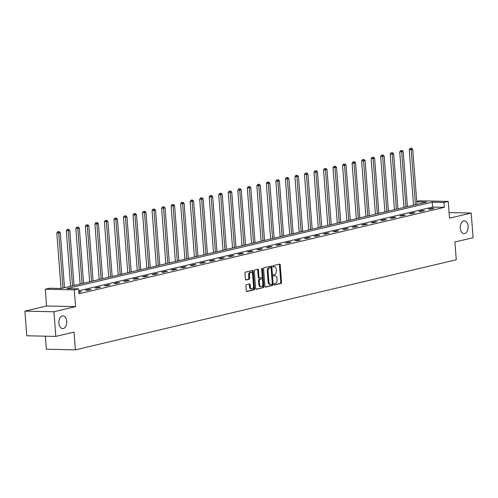 <?xml version="1.0" encoding="UTF-8"?>
<svg xmlns="http://www.w3.org/2000/svg" width="498" height="498" viewBox="0 0 498 498"><rect width="100%" height="100%" fill="white"/><g stroke="black" fill="none" stroke-linecap="round" stroke-linejoin="round"><path stroke-width="0.75" d="M274.199 284.377A0.685 0.423 91.2 0 0 274.672 284.956L281.04 283.449A0.977 0.604 91.2 0 0 281.563 282.341L280.225 264.917A0.977 0.604 91.2 0 0 279.646 264.083A0.977 0.604 91.2 0 0 279.546 264.089L273.178 265.596A0.685 0.423 91.2 0 0 273.284 266.953L274.105 266.76A3.131 1.93 91.2 0 1 274.417 266.723A3.131 1.93 91.2 0 1 276.266 269.399L276.378 270.856A3.131 1.93 91.2 0 1 274.697 274.404L273.875 274.597A0.685 0.423 91.2 0 0 273.975 275.954L274.803 275.761A3.131 1.93 91.2 0 1 275.108 275.73A3.131 1.93 91.2 0 1 276.956 278.407L277.069 279.857A3.131 1.93 91.2 0 1 275.388 283.406L274.566 283.605A0.685 0.423 91.2 0 0 274.199 284.377M66.713 321.278A6.381 3.934 91.2 0 0 62.941 315.825A6.381 3.934 91.2 0 0 58.895 323.127A6.381 3.934 91.2 0 0 62.667 328.58A6.381 3.934 91.2 0 0 66.713 321.278M468.12 226.335A6.381 3.934 91.2 0 0 464.354 220.875A6.381 3.934 91.2 0 0 460.308 228.184A6.381 3.934 91.2 0 0 464.074 233.637A6.381 3.934 91.2 0 0 468.12 226.335M246.442 284.688A0.977 0.604 91.2 0 0 245.912 285.796L246.292 290.683A0.977 0.604 91.2 0 0 246.871 291.523A0.977 0.604 91.2 0 0 246.964 291.511L254.036 289.836A0.977 0.604 91.2 0 0 254.559 288.728L253.221 271.304A0.977 0.604 91.2 0 0 252.642 270.47A0.977 0.604 91.2 0 0 252.548 270.476L245.477 272.151A0.977 0.604 91.2 0 0 244.948 273.259L245.402 279.166A0.977 0.604 91.2 0 0 245.981 280.001A0.977 0.604 91.2 0 0 246.08 279.994L249.106 279.278A0.977 0.604 91.2 0 0 249.629 278.164L249.405 275.238A2.615 1.612 91.2 0 1 251.067 272.244A2.615 1.612 91.2 0 1 252.611 274.479L253.494 285.952A2.615 1.612 91.2 0 1 251.832 288.946A2.615 1.612 91.2 0 1 250.289 286.711L250.139 284.794A0.977 0.604 91.2 0 0 249.56 283.96A0.977 0.604 91.2 0 0 249.467 283.972L246.442 284.688M55.813 336.405L26.799 335.776L24.9 311.126L53.915 311.754L55.813 336.405L74.009 332.104L75.379 349.851L456.268 259.763L454.904 242.009L473.1 237.708L471.201 213.051L449.526 218.18L448.237 201.416L443.961 202.425L444.341 207.355L78.958 293.783L78.578 288.852L74.302 289.861L45.287 289.232L49.563 288.218L61.322 288.473L426.711 202.051L416.77 201.833M53.915 311.754L75.59 306.625L74.302 289.861M264.93 286.275A0.977 0.604 91.2 0 0 265.509 287.109A0.977 0.604 91.2 0 0 265.602 287.103L272.68 285.429A0.977 0.604 91.2 0 0 273.203 284.321L271.858 266.897A0.977 0.604 91.2 0 0 271.286 266.057A0.977 0.604 91.2 0 0 271.186 266.069L264.114 267.743A0.977 0.604 91.2 0 0 263.591 268.852L264.93 286.275M263.355 287.632L256.283 289.307A0.977 0.604 91.2 0 1 256.19 289.313A0.977 0.604 91.2 0 1 255.611 288.479L254.273 271.055A0.977 0.604 91.2 0 1 254.795 269.947L257.821 269.231A0.977 0.604 91.2 0 1 257.92 269.219A0.977 0.604 91.2 0 1 258.493 270.059L259.041 277.125A0.977 0.604 91.2 0 0 259.62 277.959A0.977 0.604 91.2 0 0 259.713 277.946L261.724 277.473A0.977 0.604 91.2 0 0 262.247 276.365L261.68 269.007A0.685 0.423 91.2 0 1 262.521 268.808L263.884 286.524A0.977 0.604 91.2 0 1 263.355 287.632L255.904 289.195M471.201 213.051L449.096 212.571M45.355 336.181L46.358 349.223L75.379 349.851M444.341 207.355L432.575 207.1L78.728 290.795M432.052 208.289L428.392 209.154L430.353 209.197L434.013 208.332L432.052 208.289L432.096 208.786M422.528 210.542L418.868 211.407L420.829 211.451L424.489 210.586L422.528 210.542L422.565 211.04M413.004 212.795L409.344 213.661L411.298 213.704L414.965 212.839L413.004 212.795L413.041 213.293M403.48 215.049L399.813 215.914L401.774 215.958L405.44 215.092L403.48 215.049L403.517 215.547M393.955 217.302L390.289 218.168L392.25 218.211L395.916 217.346L393.955 217.302L393.993 217.8M384.425 219.556L380.765 220.421L382.725 220.465L386.386 219.593L384.425 219.556L384.468 220.048M374.901 221.809L371.24 222.674L373.201 222.718L376.862 221.847L374.901 221.809L374.938 222.301M365.376 224.056L361.716 224.928L363.677 224.971L367.337 224.1L365.376 224.056L365.414 224.554M355.852 226.31L352.186 227.181L354.146 227.219L357.813 226.353L355.852 226.31L355.889 226.808M346.328 228.563L342.661 229.435L344.622 229.472L348.289 228.607L346.328 228.563L346.365 229.061M336.804 230.817L333.137 231.682L335.098 231.726L338.765 230.86L336.804 230.817L336.841 231.315M327.273 233.07L323.613 233.936L325.574 233.979L329.234 233.114L327.273 233.07L327.317 233.568M317.749 235.324L314.089 236.189L316.049 236.233L319.71 235.367L317.749 235.324L317.786 235.822M308.225 237.577L304.558 238.442L306.519 238.486L310.186 237.621L308.225 237.577L308.262 238.075M298.7 239.831L295.034 240.696L296.995 240.739L300.661 239.874L298.7 239.831L298.738 240.329M289.176 242.084L285.51 242.949L287.471 242.993L291.137 242.128L289.176 242.084L289.214 242.582M279.646 244.337L275.985 245.203L277.946 245.246L281.607 244.381L279.646 244.337L279.689 244.835M270.121 246.591L266.461 247.456L268.422 247.5L272.082 246.635L270.121 246.591L270.159 247.089M260.597 248.844L256.937 249.71L258.892 249.753L262.558 248.888L260.597 248.844L260.635 249.342M251.073 251.098L247.406 251.963L249.367 252.007L253.034 251.141L251.073 251.098L251.11 251.596M241.549 253.351L237.882 254.217L239.843 254.26L243.51 253.389L241.549 253.351L241.586 253.849M232.018 255.605L228.358 256.47L230.319 256.514L233.979 255.642L232.018 255.605L232.062 256.096M222.494 257.858L218.834 258.723L220.795 258.767L224.455 257.896L222.494 257.858L222.531 258.35M212.97 260.105L209.309 260.977L211.27 261.014L214.931 260.149L212.97 260.105L213.007 260.603M203.445 262.359L199.779 263.23L201.74 263.268L205.406 262.402L203.445 262.359L203.483 262.857M193.921 264.612L190.255 265.484L192.216 265.521L195.882 264.656L193.921 264.612L193.959 265.11M184.397 266.866L180.73 267.731L182.691 267.775L186.358 266.909L184.397 266.866L184.434 267.364M174.866 269.119L171.206 269.984L173.167 270.028L176.827 269.163L174.866 269.119L174.91 269.617M165.342 271.373L161.682 272.238L163.643 272.281L167.303 271.416L165.342 271.373L165.38 271.871M155.818 273.626L152.151 274.491L154.112 274.535L157.779 273.67L155.818 273.626L155.855 274.124M146.294 275.88L142.627 276.745L144.588 276.788L148.255 275.923L146.294 275.88L146.331 276.378M136.769 278.133L133.103 278.998L135.064 279.042L138.73 278.177L136.769 278.133L136.807 278.631M127.239 280.386L123.579 281.252L125.54 281.295L129.2 280.43L127.239 280.386L127.283 280.884M117.715 282.64L114.054 283.505L116.015 283.549L119.676 282.683L117.715 282.64L117.752 283.138M108.191 284.893L104.53 285.759L106.485 285.802L110.151 284.937L108.191 284.893L108.228 285.391M98.666 287.147L95 288.012L96.961 288.056L100.627 287.19L98.666 287.147L98.704 287.645M89.142 289.4L85.475 290.266L87.436 290.309L91.103 289.438L89.142 289.4L89.179 289.892M78.846 292.338L81.572 291.691L78.809 291.84M75.59 306.625L46.575 305.996L24.9 311.126M46.575 305.996L45.287 289.232M416.733 201.373L419.223 200.787L448.237 201.416M443.961 202.425L432.202 202.169L66.813 288.597L78.578 288.852M432.575 207.1L432.202 202.169M79.618 291.654L79.655 292.145M275.108 275.73L274.323 275.711A3.131 1.93 91.2 0 0 274.018 275.743L274.803 275.761M273.663 275.824L274.018 275.743M274.417 266.723L273.632 266.71A3.131 1.93 91.2 0 0 273.327 266.741L274.105 266.76M272.972 266.822L273.327 266.741M274.354 284.831L280.256 283.437A0.977 0.604 91.2 0 0 280.779 282.322L279.44 264.899A0.977 0.604 91.2 0 0 279.141 264.189M265.222 286.991L271.896 285.41A0.977 0.604 91.2 0 0 272.418 284.302L271.074 266.878A0.977 0.604 91.2 0 0 270.781 266.162M271.914 284.227A0.685 0.423 91.2 0 0 272.281 283.455L271.105 268.161A0.685 0.423 91.2 0 0 270.632 267.582L269.76 267.787A3.131 1.93 91.2 0 0 268.086 271.335L268.889 281.793A3.131 1.93 91.2 0 0 270.738 284.47A3.131 1.93 91.2 0 0 271.043 284.433L271.914 284.227M269.984 267.569A0.685 0.423 91.2 0 0 269.848 267.563L270.632 267.582M270.738 284.47L269.953 284.451A3.131 1.93 91.2 0 1 268.105 281.775L267.302 271.323A3.131 1.93 91.2 0 1 268.976 267.768L269.848 267.563M259.52 277.946L258.929 277.934A0.977 0.604 91.2 0 1 258.836 277.94A0.977 0.604 91.2 0 1 258.257 277.106L257.709 270.041A0.977 0.604 91.2 0 0 257.416 269.325M262.571 287.614A0.977 0.604 91.2 0 0 263.1 286.506L261.736 268.796A0.685 0.423 91.2 0 0 261.711 268.646M259.601 284.458A2.615 1.612 91.2 0 0 261.151 286.692A2.615 1.612 91.2 0 0 262.807 283.698L262.502 279.658A0.977 0.604 91.2 0 0 261.923 278.818A0.977 0.604 91.2 0 0 261.824 278.83L259.819 279.303A0.977 0.604 91.2 0 0 259.29 280.411L259.601 284.458L258.817 284.439A2.615 1.612 91.2 0 0 260.367 286.674L261.151 286.692M261.232 278.818A0.977 0.604 91.2 0 0 261.139 278.805A0.977 0.604 91.2 0 0 261.039 278.812L261.824 278.83M258.817 284.439L258.506 280.399A0.977 0.604 91.2 0 1 259.035 279.285L261.039 278.812M251.832 288.946L251.048 288.927A2.615 1.612 91.2 0 1 249.504 286.692L249.355 284.781A0.977 0.604 91.2 0 0 249.062 284.065M251.067 272.244L250.282 272.225A2.615 1.612 91.2 0 0 248.62 275.22L249.405 275.238M245.701 279.876L248.321 279.26A0.977 0.604 91.2 0 0 248.844 278.152L248.62 275.22M246.585 291.398L253.252 289.824A0.977 0.604 91.2 0 0 253.781 288.709L252.436 271.286A0.977 0.604 91.2 0 0 252.144 270.576M416.963 204.354L412.73 149.35L409.244 149.668L413.514 205.17M410.975 148.311L410.19 148.292L410.975 148.311L411.205 149.711L415.438 204.715M411.585 148.161L412.73 149.35M409.244 149.668L410.19 148.292M407.439 206.608L403.206 151.604L399.72 151.921L403.99 207.423M401.45 150.564L400.666 150.545L401.45 150.564L401.681 151.965L405.914 206.969M402.06 150.415L403.206 151.604M399.72 151.921L400.666 150.545M397.914 208.861L393.681 153.857L390.195 154.175L394.466 209.677M391.926 152.818L391.142 152.799L391.926 152.818L392.156 154.218L396.383 209.222M392.536 152.668L393.681 153.857M390.195 154.175L391.142 152.799M388.384 211.115L384.157 156.111L380.665 156.428L384.935 211.93M382.402 155.065L381.617 155.052L382.402 155.065L382.626 156.472L386.859 211.476M383.012 154.922L384.157 156.111M380.665 156.428L381.617 155.052M378.86 213.368L374.627 158.364L371.141 158.681L375.411 214.184M372.871 157.318L372.087 157.306L372.871 157.318L373.102 158.725L377.335 213.729M373.481 157.175L374.627 158.364M371.141 158.681L372.087 157.306M369.335 215.622L365.102 160.617L361.616 160.935L365.887 216.437M363.347 159.572L362.563 159.559L363.347 159.572L363.577 160.979L367.81 215.983M363.957 159.428L365.102 160.617M361.616 160.935L362.563 159.559M359.811 217.875L355.578 162.871L352.092 163.188L356.363 218.69M353.823 161.825L353.038 161.813L353.823 161.825L354.053 163.232L358.286 218.236M354.433 161.682L355.578 162.871M352.092 163.188L353.038 161.813M350.287 220.128L346.054 165.124L342.568 165.442L346.838 220.944M344.299 164.079L343.514 164.06L344.299 164.079L344.529 165.485L348.762 220.49M344.909 163.935L346.054 165.124M342.568 165.442L343.514 164.06M340.763 222.382L336.53 167.378L333.038 167.695L337.314 223.197M334.774 166.332L333.99 166.313L334.774 166.332L334.998 167.739L339.231 222.743M335.384 166.189L336.53 167.378M333.038 167.695L333.99 166.313M331.232 224.635L326.999 169.625L323.513 169.949L327.784 225.451M325.244 168.585L324.459 168.567L325.244 168.585L325.474 169.986L329.707 224.996M325.86 168.442L326.999 169.625M323.513 169.949L324.459 168.567M321.708 226.889L317.475 171.878L313.989 172.202L318.259 227.704M315.72 170.839L314.935 170.82L315.72 170.839L315.95 172.24L320.183 227.25M316.33 170.696L317.475 171.878M313.989 172.202L314.935 170.82M312.184 229.142L307.951 174.132L304.465 174.449L308.735 229.958M306.195 173.092L305.411 173.074L306.195 173.092L306.426 174.493L310.659 229.503M306.805 172.949L307.951 174.132M304.465 174.449L305.411 173.074M302.66 231.396L298.427 176.385L294.941 176.703L299.211 232.211M296.671 175.346L295.887 175.327L296.671 175.346L296.901 176.746L301.134 231.757M297.281 175.203L298.427 176.385M294.941 176.703L295.887 175.327M293.135 233.643L288.902 178.639L285.416 178.956L289.687 234.465M287.147 177.599L286.362 177.581L287.147 177.599L287.371 179L291.604 234.004M287.757 177.456L288.902 178.639M285.416 178.956L286.362 177.581M283.605 235.896L279.378 180.892L275.886 181.21L280.156 236.712M277.623 179.853L276.838 179.834L277.623 179.853L277.847 181.253L282.08 236.257M278.233 179.71L279.378 180.892M275.886 181.21L276.838 179.834M274.081 238.15L269.848 183.146L266.362 183.463L270.632 238.965M268.092 182.106L267.308 182.087L268.092 182.106L268.322 183.507L272.555 238.511M268.702 181.957L269.848 183.146M266.362 183.463L267.308 182.087M264.556 240.403L260.323 185.399L256.837 185.717L261.108 241.219M258.568 184.36L257.783 184.341L258.568 184.36L258.798 185.76L263.031 240.764M259.178 184.21L260.323 185.399M256.837 185.717L257.783 184.341M255.032 242.657L250.799 187.653L247.313 187.97L251.583 243.472M249.044 186.613L248.259 186.594L249.044 186.613L249.274 188.014L253.507 243.018M249.654 186.464L250.799 187.653M247.313 187.97L248.259 186.594M245.508 244.91L241.275 189.906L237.789 190.224L242.059 245.726M239.519 188.86L238.735 188.848L239.519 188.86L239.75 190.267L243.976 245.271M240.129 188.717L241.275 189.906M237.789 190.224L238.735 188.848M235.977 247.164L231.751 192.16L228.258 192.477L232.529 247.979M229.995 191.114L229.211 191.101L229.995 191.114L230.219 192.521L234.452 247.525M230.605 190.971L231.751 192.16M228.258 192.477L229.211 191.101M226.453 249.417L222.22 194.413L218.734 194.73L223.004 250.233M220.465 193.367L219.68 193.355L220.465 193.367L220.695 194.774L224.928 249.778M221.075 193.224L222.22 194.413M218.734 194.73L219.68 193.355M216.929 251.671L212.696 196.666L209.21 196.984L213.48 252.486M210.94 195.621L210.156 195.608L210.94 195.621L211.171 197.027L215.404 252.032M211.55 195.477L212.696 196.666M209.21 196.984L210.156 195.608M207.405 253.924L203.172 198.92L199.686 199.237L203.956 254.739M201.416 197.874L200.632 197.855L201.416 197.874L201.646 199.281L205.879 254.285M202.026 197.731L203.172 198.92M199.686 199.237L200.632 197.855M197.88 256.177L193.647 201.173L190.161 201.491L194.432 256.993M191.892 200.128L191.108 200.109L191.892 200.128L192.122 201.534L196.355 256.538M192.502 199.984L193.647 201.173M190.161 201.491L191.108 200.109M188.356 258.431L184.123 203.421L180.631 203.744L184.907 259.246M182.368 202.381L181.583 202.362L182.368 202.381L182.592 203.782L186.825 258.792M182.978 202.238L184.123 203.421M180.631 203.744L181.583 202.362M178.826 260.684L174.593 205.674L171.107 205.998L175.377 261.5M172.837 204.634L172.053 204.616L172.837 204.634L173.067 206.035L177.3 261.045M173.453 204.491L174.593 205.674M171.107 205.998L172.053 204.616M169.301 262.938L165.068 207.927L161.582 208.251L165.853 263.753M163.313 206.888L162.529 206.869L163.313 206.888L163.543 208.289L167.776 263.299M163.923 206.745L165.068 207.927M161.582 208.251L162.529 206.869M159.777 265.191L155.544 210.181L152.058 210.498L156.328 266.007M153.789 209.141L153.004 209.123L153.789 209.141L154.019 210.542L158.252 265.552M154.399 208.998L155.544 210.181M152.058 210.498L153.004 209.123M150.253 267.445L146.02 212.434L142.534 212.752L146.804 268.26M144.264 211.395L143.48 211.376L144.264 211.395L144.495 212.795L148.728 267.806M144.874 211.252L146.02 212.434M142.534 212.752L143.48 211.376M140.729 269.692L136.496 214.688L133.01 215.005L137.28 270.507M134.74 213.648L133.956 213.63L134.74 213.648L134.964 215.049L139.197 270.053M135.35 213.505L136.496 214.688M133.01 215.005L133.956 213.63M131.198 271.945L126.971 216.941L123.479 217.259L127.749 272.761M125.216 215.902L124.432 215.883L125.216 215.902L125.44 217.302L129.673 272.306M125.826 215.759L126.971 216.941M123.479 217.259L124.432 215.883M121.674 274.199L117.441 219.195L113.955 219.512L118.225 275.014M115.685 218.155L114.901 218.136L115.685 218.155L115.916 219.556L120.149 274.56M116.295 218.006L117.441 219.195M113.955 219.512L114.901 218.136M112.15 276.452L107.917 221.448L104.431 221.766L108.701 277.268M106.161 220.409L105.377 220.39L106.161 220.409L106.391 221.809L110.624 276.813M106.771 220.259L107.917 221.448M104.431 221.766L105.377 220.39M102.625 278.706L98.392 223.702L94.906 224.019L99.177 279.521M96.637 222.662L95.853 222.643L96.637 222.662L96.867 224.063L101.1 279.067M97.247 222.513L98.392 223.702M94.906 224.019L95.853 222.643M93.101 280.959L88.868 225.955L85.382 226.273L89.652 281.775M87.113 224.909L86.328 224.897L87.113 224.909L87.343 226.316L91.57 281.32M87.723 224.766L88.868 225.955M85.382 226.273L86.328 224.897M83.577 283.213L79.344 228.209L75.852 228.526L80.122 284.028M77.588 227.163L76.804 227.15L77.588 227.163L77.812 228.57L82.046 283.574M78.198 227.02L79.344 228.209M75.852 228.526L76.804 227.15M74.046 285.466L69.813 230.462L66.327 230.779L70.598 286.282M68.058 229.416L67.274 229.404L68.058 229.416L68.288 230.823L72.521 285.827M68.674 229.273L69.813 230.462M66.327 230.779L67.274 229.404M64.522 287.72L60.289 232.715L56.803 233.033L61.067 288.473M58.534 231.67L57.749 231.657L58.534 231.67L58.764 233.076L62.997 288.081M59.144 231.526L60.289 232.715M56.803 233.033L57.749 231.657M279.44 264.899L280.225 264.917M280.779 282.322L281.563 282.341M280.256 283.437L281.04 283.449M271.074 266.878L271.858 266.897M272.418 284.302L273.203 284.321M271.896 285.41L272.68 285.429M268.976 267.768L269.76 267.787M267.302 271.323L268.086 271.335M268.105 281.775L268.889 281.793M257.709 270.041L258.493 270.059M258.257 277.106L259.041 277.125M261.736 268.796L262.521 268.808M263.1 286.506L263.884 286.524M259.035 279.285L259.819 279.303M258.506 280.399L259.29 280.411M249.355 284.781L250.139 284.794M249.504 286.692L250.289 286.711M248.844 278.152L249.629 278.164M248.321 279.26L249.106 279.278M252.436 271.286L253.221 271.304M253.781 288.709L254.559 288.728M253.252 289.824L254.036 289.836M269.916 267.557L270.7 267.575M258.836 277.94L259.62 277.959M261.139 278.805L261.923 278.818"/></g></svg>
